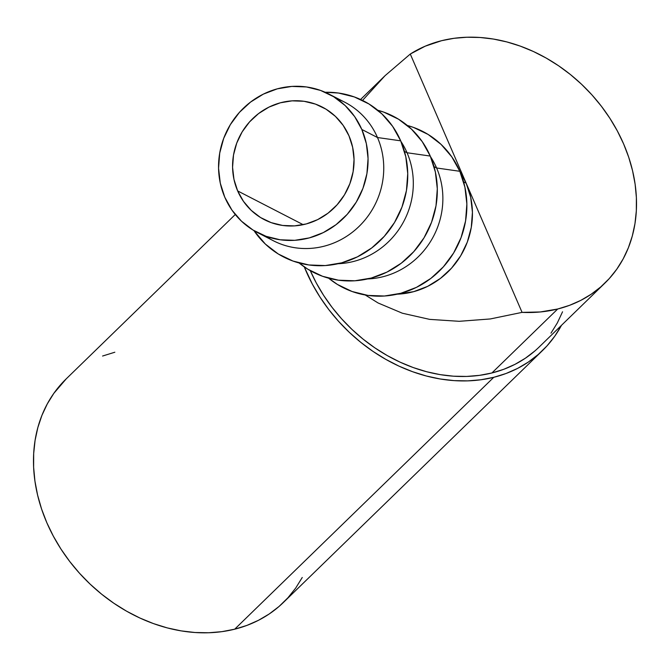<?xml version="1.0" encoding="UTF-8"?>
<svg xmlns="http://www.w3.org/2000/svg" width="670" height="670" viewBox="0 0 670 670"><rect width="100%" height="100%" fill="white"/><g stroke="black" fill="none" stroke-linecap="round" stroke-linejoin="round"><path stroke-width="1" d="M348.97 135.809A63.315 60.049 117.3 0 1 334.397 207.641A63.315 60.049 117.3 0 1 264.315 219.651A63.315 60.049 117.3 0 1 237.657 190.925L303.192 224.684L237.657 190.925L233.972 179.418L232.574 167.299L233.512 155.03L236.745 143.07L242.146 131.898L249.525 121.94L258.578 113.565L268.972 107.108L280.295 102.812L292.12 100.843L303.987 101.279L315.453 104.101L326.064 109.202L335.419 116.379L343.149 125.365L348.97 135.809L352.646 147.316L354.045 159.435L353.115 171.713L349.882 183.664L344.472 194.836L337.102 204.794L328.049 213.169L317.655 219.626L306.332 223.922L294.507 225.891L282.631 225.455L271.174 222.633L260.563 217.541L251.208 210.355L243.478 201.369L237.657 190.925A63.315 60.049 117.3 0 1 252.23 119.092A63.315 60.049 117.3 0 1 322.303 107.083A63.315 60.049 117.3 0 1 348.97 135.809M336.583 98.624A77.929 73.901 117.3 0 1 377.486 137.526A77.929 73.901 -62.7 0 0 344.673 102.167L328.995 94.093A77.929 73.901 117.3 0 1 361.808 129.452L377.486 137.526L400.702 140.834A87.67 83.139 -62.7 0 0 325.201 92.276L338.425 93.021L354.296 96.932L368.986 103.984L381.942 113.925L392.645 126.37L400.702 140.834L377.486 137.526A77.929 73.901 117.3 0 1 356.172 229.09A77.929 73.901 117.3 0 1 265.722 236.183M257.623 232.641L273.301 240.723A77.929 73.901 -62.7 0 0 359.555 225.932A77.929 73.901 -62.7 0 0 377.486 137.526L361.808 129.452A77.929 73.901 117.3 0 1 343.878 217.859A77.929 73.901 117.3 0 1 257.623 232.641A77.929 73.901 117.3 0 1 224.81 197.281L231.971 210.145L241.493 221.201L253 230.036L266.065 236.309L280.169 239.785L294.783 240.321L309.339 237.892L323.275 232.607L336.064 224.659L347.211 214.358L356.281 202.097L362.939 188.345L366.917 173.631L368.065 158.53L366.339 143.606L361.808 129.452L354.648 116.597L345.134 105.533L333.618 96.698L320.562 90.425L306.458 86.949L291.844 86.422L277.288 88.842L263.352 94.127L250.563 102.075L239.416 112.376L230.346 124.637L223.688 138.389L219.71 153.103L218.562 168.204L220.279 183.128L224.81 197.281A77.929 73.901 117.3 0 1 242.741 108.875A77.929 73.901 117.3 0 1 328.995 94.093M407.05 152.752A77.929 73.901 -62.7 0 0 401.012 141.554A77.929 73.901 117.3 0 1 407.05 152.752L430.266 156.06A87.67 83.139 -62.7 0 0 377.763 110.24L383.86 112.158L398.55 119.218L411.497 129.159L422.209 141.596L430.266 156.06L435.366 171.989L437.301 188.773L436.011 205.765L431.53 222.323L424.043 237.791L413.834 251.585L401.297 263.176L386.917 272.112L371.23 278.058L354.857 280.789L338.417 280.186L322.546 276.283L307.857 269.223L299.088 262.967A87.67 83.139 -62.7 0 0 403.583 261.375A87.67 83.139 -62.7 0 0 430.266 156.06L407.05 152.752A77.929 73.901 117.3 0 1 338.082 263.72A77.929 73.901 -62.7 0 0 407.05 152.752L404.471 151.428L407.05 152.752M328.652 278.201A87.67 83.139 -62.7 0 0 433.138 276.609A87.67 83.139 -62.7 0 0 459.829 171.294L436.614 167.986L434.034 166.654L436.614 167.986A77.929 73.901 -62.7 0 0 430.576 156.788A77.929 73.901 117.3 0 1 436.614 167.986L459.829 171.294A87.67 83.139 -62.7 0 0 407.327 125.474L413.423 127.384L428.113 134.444L441.061 144.385L451.773 156.83L459.829 171.294L464.921 187.223L466.864 204.007L465.566 221L461.094 237.548L453.607 253.017L443.398 266.811L430.86 278.402L416.48 287.346L400.794 293.293L384.421 296.014L367.981 295.411L352.11 291.509L337.42 284.449L328.652 278.192M384.513 76.204L362.529 100.425L385.032 75.702L410.283 54.044A150.984 122.032 -134.2 0 1 441.597 40.694A150.984 122.032 -134.2 0 1 607.975 115.408A150.984 122.032 -134.2 0 1 604.901 283.109A150.984 122.032 -134.2 0 1 557.708 309.004A150.984 122.032 -134.2 0 1 522.072 312.379L466.178 183.212L463.598 181.88L466.178 183.212A77.929 73.901 -62.7 0 0 460.139 172.014L466.178 183.212L410.283 54.044L522.072 312.379L490.298 318.953L459.218 321.307L429.646 319.372L402.368 313.217L378.098 302.982L365.217 294.976M534.92 350.913L525.389 358.207L514.97 364.354L503.773 369.296L491.906 372.972A150.984 122.032 45.8 0 1 310.285 270.655L316.19 282.782L323.61 295.361L332.094 307.396L341.558 318.761L351.909 329.364L363.048 339.095L374.865 347.864L387.26 355.577L400.099 362.168L413.264 367.57L426.623 371.733L440.056 374.614L453.423 376.188L466.613 376.44L479.477 375.359L491.906 372.972L557.708 309.004L491.906 372.972A150.984 122.032 45.8 0 0 539.099 347.077L604.901 283.109M66.23 378.86L53.851 393.324L47.268 403.943L41.917 415.392L37.838 427.569L35.083 440.349L33.676 453.623L33.626 467.25L34.932 481.102L37.587 495.046L41.557 508.949L46.816 522.675L53.307 536.092L60.962 549.073L69.722 561.494L79.487 573.235L90.174 584.181L101.673 594.223L113.875 603.268L126.664 611.233L139.921 618.033L153.505 623.611L167.299 627.907L181.16 630.88L194.97 632.505L208.571 632.765L221.862 631.659L234.684 629.197A155.859 125.968 45.8 0 0 283.402 602.464L542.499 350.569A155.859 125.968 -134.2 0 1 493.782 377.302L234.684 629.197L246.937 625.395L258.494 620.294L269.248 613.955L279.089 606.425L287.924 597.774L295.671 588.101L302.254 577.481M235.271 214.509L66.121 378.96A155.859 125.968 45.8 0 0 62.947 552.072A155.859 125.968 45.8 0 0 234.684 629.197L493.782 377.302L506.034 373.5L517.592 368.408L528.337 362.06L538.178 354.531L547.013 345.887L554.76 336.206L561.502 325.293A155.859 125.968 -134.2 0 1 542.499 350.569M114.838 352.227L102.585 356.03M493.782 377.302A155.859 125.968 -134.2 0 1 304.272 266.886L312.396 284.197L320.059 297.187L328.811 309.607L338.576 321.34L349.263 332.286L360.762 342.328L372.964 351.382L385.753 359.338L399.01 366.147L412.594 371.716L426.388 376.012L440.257 378.994L454.059 380.619L467.668 380.878L480.951 379.764L493.782 377.302M550.983 333.166L557.356 322.881L562.549 311.784M385.032 75.702L410.283 54.044L425.249 46.171L441.597 40.694L454.026 38.307L466.898 37.235L480.08 37.486L493.455 39.061L506.88 41.942L520.247 46.104L533.412 51.506L546.251 58.097L558.638 65.811L570.455 74.571L581.602 84.303L591.953 94.906L601.409 106.279L609.893 118.314L617.313 130.885L623.603 143.883L628.694 157.182L632.547 170.657L635.118 184.166L636.383 197.583L636.332 210.782L634.967 223.638L632.296 236.024L628.351 247.816L623.159 258.905L616.785 269.189L609.281 278.569L600.722 286.944L591.183 294.239L580.773 300.386L569.575 305.319L557.708 309.004L540.271 311.969L522.072 312.379L490.298 318.953L459.218 321.307L429.646 319.372L402.368 313.217L378.098 302.982L365.209 294.976M397.209 294.18L413.7 291.651L427.644 286.366L440.425 278.418L451.572 268.117L460.65 255.856L467.3 242.105L471.278 227.398L472.425 212.29L470.708 197.374L466.178 183.212A77.929 73.901 -62.7 0 1 397.209 294.18M436.614 167.986A77.929 73.901 117.3 0 1 367.646 278.946A77.929 73.901 -62.7 0 0 436.614 167.986M253.947 230.606A87.67 83.139 -62.7 0 0 364.212 253.101A87.67 83.139 -62.7 0 0 400.702 140.834L405.802 156.763L407.737 173.547L406.447 190.54L401.966 207.089L394.479 222.557L384.27 236.351L371.733 247.942L357.353 256.886L341.666 262.833L325.293 265.563L308.853 264.96L292.983 261.049L278.293 253.997L265.345 244.056L253.947 230.606M360.569 99.487L384.471 76.246"/></g></svg>
